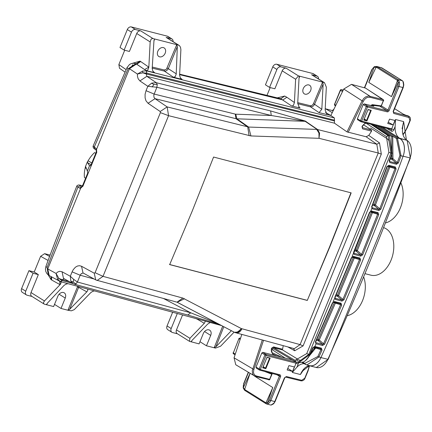 <?xml version="1.0" encoding="UTF-8"?>
<svg xmlns="http://www.w3.org/2000/svg" width="432" height="432" viewBox="0 0 432 432"><rect width="100%" height="100%" fill="white"/><g stroke="black" fill="none" stroke-linecap="round" stroke-linejoin="round"><path stroke-width="0.65" d="M334.697 104.312L340.481 90.347A0.902 0.67 -57.9 0 1 341.474 89.689A0.902 0.594 -76.3 0 0 341.356 89.64L341.356 89.64A0.902 0.902 0 0 0 340.303 90.175L342.495 91.611M335.027 105.489A0.902 0.67 -57.2 0 1 334.703 104.495L335.858 105.241M374.593 66.668L374.031 67.327L376.126 67.241L368.782 82.404L391.489 96.622L397.462 80.6L397.192 80.255L398.293 79.709L402.397 80.762L403.358 81.945L402.397 80.762L381.915 67.921M367.999 109.793L371.25 110.338L368.08 109.523L363.755 120.112L366.93 120.928L366.595 120.404L363.949 119.723M403.358 81.945L403.801 84.883L403.234 87.539L402.91 87.523A5.427 3.559 -75.6 0 0 403.51 84.715L403.002 81.589M262.856 367.454L266.911 357.529L270.162 358.074L265.837 368.663L262.667 367.848L262.856 367.454L265.502 368.134L263.174 366.676M265.837 368.663L265.502 368.134L269.557 358.209M357.377 118.757L357.561 119.696L360.704 121.608A0.902 0.67 -58.7 0 1 360.698 121.608A0.902 0.67 -58.7 0 1 360.509 120.668L357.377 118.757L363.172 104.56L364.16 103.901L373.837 106.24L372.341 105.305M388.238 122.234L393.147 124.924L387.736 123.471L389.513 119.119L394.972 120.452L393.147 124.924M272.473 349.871L273.035 348.5M406.922 127.845A17.183 12.695 -57.9 0 1 403.969 133.029L404.174 133.25L407.241 127.867L406.922 127.845L409.909 120.523L408.958 117.536L393.773 113.459L393.142 111.467L402.91 87.523L398.947 86.503L389.151 110.506A1.809 1.334 -57.9 0 1 387.164 111.823L367.465 107.006L361.687 121.16L391.689 128.86L393.806 129.746L395.134 126.495A14.472 9.493 -75.6 0 0 399.487 138.181L400.048 138.542A14.472 9.493 -75.6 0 1 403.121 156.19A2031.377 1332.704 -75.6 0 1 320.933 357.588A14.472 9.493 -75.6 0 1 309.371 365.72A14.472 9.493 -75.6 0 1 308.297 365.337M266.517 403.952L268.288 403.612L267.521 402.613L265.961 402.84L266.517 403.952M376.844 66.452L376.126 67.241L376.823 67.5L377.649 66.782L381.753 67.835L376.78 66.436L398.293 79.709L399.433 82.226L398.174 82.447L397.462 80.6L398.66 80.12M387.164 111.823A0.902 0.594 -76.3 0 0 386.98 110.673L367.281 105.851A0.902 0.594 -76.3 0 1 367.465 107.006L366.287 106.51A0.902 0.67 -57.9 0 1 367.281 105.851L364.16 103.901M315.22 347.301L314.323 349.294M243.443 388.055L243.383 387.493L243.443 388.055M405.54 115.144L408.78 116.392L393.466 112.25L393.46 111.483L403.234 87.539M256.036 367.097L261.781 353.025L262.775 352.361L265.885 354.364A0.902 0.67 122.8 0 0 264.881 355.018L259.151 369.052A0.902 0.67 122.1 0 0 259.335 369.986L256.214 368.032L256.036 367.097L260.329 369.544A0.902 0.594 105 0 1 259.578 370.094L259.578 370.094A0.902 0.594 105 0 1 259.47 370.046A0.902 0.67 122.1 0 1 259.335 369.986A0.902 0.902 0 0 0 259.578 370.094L279.104 375.343A0.902 0.594 -75 0 0 279.855 374.792L260.329 369.544L266.058 355.509L296.055 363.209L298.177 364.1A2.533 1.663 104.4 0 0 298.458 362.81M243.383 387.493L250.069 373.318L244.631 389.48L243.383 387.493A4.52 2.965 -75.6 0 1 243.788 383.929L243.157 387.833L244.55 390.231L244.631 389.48L265.961 402.84L272.776 387.542L254.491 376.088M285.687 377.098L301.007 380.846L301.736 380.29L286.421 376.542L285.574 377.044L284.753 377.876L275.065 401.625L274.741 401.609A5.427 3.559 104.4 0 1 273.272 403.871L273.661 403.337L270.999 405.059M364.43 87.696L371.785 69.676L374.269 66.695L376.78 66.436M395.134 126.495L395.501 119.507L403.628 121.592L402.106 128.704M316.04 343.818L314.852 346.469M240.489 338.45L239.96 338.148A0.902 0.594 104.4 0 1 240.068 338.197A0.902 0.67 121.3 0 0 239.074 338.855L240.138 339.503M262.775 352.361L292.313 359.867M304.106 363.717A14.472 9.493 104.4 0 0 296.897 367.227L292.291 372.438L300.418 374.528A14.472 9.493 104.4 0 1 309.172 365.661M292.556 371.428L287.145 369.976L288.922 365.618L294.381 366.957L292.556 371.428L287.777 368.431M262.667 367.848L266.911 357.529M270.162 358.074L266.987 357.259M364.268 118.946L366.595 120.404L370.645 110.473M366.93 120.928L371.25 110.338M309.285 365.693L302.567 371.05L300.418 374.528L304.036 369.133M368.08 109.523L363.755 120.112M265.621 402.673L265.831 403.585L266.495 403.942M245.257 389.918L245.43 390.793L244.55 390.231M233.167 352.717A0.902 0.902 0 0 0 233.528 353.824A0.902 0.67 122.1 0 1 233.345 352.885L238.896 338.683L233.345 352.885L235.289 354.105M298.733 107.028L300.127 108.027L299.392 107.676L297.718 103.318L299.052 77.846L299.263 76.729L299.786 76.243L322.601 82.096L323.147 84.029L321.829 109.253L319.043 112.622L310.619 106.888L312.849 106.396L314.275 104.884L314.572 104.312L313.416 103.815L322.601 82.096L324.502 82.696L326.338 87.134L325.139 110.068L327.073 114.496L330.858 115.506L325.523 112.514M303.264 88.609A5.049 3.726 -57.9 0 1 309.631 85.277A5.049 3.726 -57.9 0 1 310.646 90.504A5.049 3.726 -57.9 0 1 304.274 93.83A5.049 3.726 -57.9 0 1 303.264 88.609M159.613 56.835A5.049 3.726 -57.9 0 1 158.819 56.495A5.049 3.726 -57.9 0 1 158.053 50.749A5.049 3.726 -57.9 0 1 163.382 47.601A5.049 3.726 -57.9 0 1 164.176 47.941A5.049 3.726 -57.9 0 1 164.948 53.692A5.049 3.726 -57.9 0 1 159.613 56.835M271.912 352.517L272.344 352.798L271.571 352.096L271.253 350.519L271.928 348.241L272.862 347.458L282.01 349.807L282.582 349.213L273.607 346.907L271.755 348.068M96.746 152.55L96.547 149.332L95.774 148.279L96.422 150.271M91.136 164.689L87.577 162.664L89.494 165.802L90.034 165.796L91.093 164.808L96.109 152.512L96.547 149.332L129.47 68.656L136.415 64.055L135.211 63.455M80.185 185.177L80.611 185.279L77.906 187.175L47.093 267.446L47.245 268.547L47.752 268.909L80.66 188.271L83.198 185.76M128.099 68.823L127.057 67.538L129.519 64.492L131.252 63.596L133.623 63.229L135.842 63.725L128.099 68.823L94.23 147.166L94.878 149.159M96.082 150.109L93.798 148.387L93.031 146.95L93.166 145.94L95.774 148.279M82.55 185.738L78.824 184.928L77.22 185.474L76.756 186.154L79.526 188.104L80.66 188.271L82.031 186.851L81.524 186.786L79.526 188.104M90.034 165.796L91.719 164.884M272.759 347.414L273.607 346.907M89.494 165.802L87.35 171.05L85.828 166.952L85.331 166.93L85.828 166.952M87.35 171.05L87.928 173.88L87.572 173.432L87.669 172.498M381.353 105.737L381.197 106.31L381.521 105.916L381.208 105.889L380.414 106.407L380.862 106.385M86.438 168.588L85.288 167.773L85.331 166.93L87.529 161.541L87.577 162.664M85.288 167.773A24.419 18.041 122.1 0 0 84.429 177.428L85.59 178.286M91.838 162.972L88.117 160.839L87.529 161.541M95.801 153.268L94.554 152.615A24.419 18.041 122.1 0 0 88.117 160.839M269.579 87.426L276.901 69.476L272.77 66.89L265.448 84.839L269.579 87.426L274.871 88.787L282.193 70.837L295.628 79.25L298.485 75.908L299.786 76.243L299.036 78.149M51.035 276.577L50.992 279.531L48.173 274.855M231.368 330.696L215.919 346.793L214.18 347.771L206.464 345.789L210.703 335.399A5.049 3.726 122.1 0 0 209.693 330.178A5.049 3.726 122.1 0 0 203.321 333.509L199.082 343.894L189.524 341.356L189.913 338.305L204.536 323.055L205.335 321.154M210.227 322.488L207.598 324.173L191.819 340.61L191.365 341.912L191.257 341.393M51.565 276.869L51.667 280.001L50.992 279.531M87.572 173.432L82.431 185.992L82.75 186.511M221.692 325.615L60.642 281.68L61.074 282.836L60.28 284.445L44.453 300.969L31.018 292.556L38.345 274.606L34.209 272.02L28.922 270.659L21.6 288.608A3.618 2.673 -57.9 0 0 22.324 292.356L26.455 294.943A3.618 2.673 -57.9 0 1 25.731 291.195L21.6 288.608M59.6 281.248L60.064 284.683L51.667 280.001M318.492 78.926A3.618 2.673 -57.9 0 0 317.466 76.329A3.618 2.673 -57.9 0 0 316.899 76.086L311.607 74.731A3.618 2.673 -57.9 0 1 312.179 74.974L324.502 82.696M204.314 323.298L196.463 318.73M196.409 318.875L196.031 318.616M276.901 69.476A3.618 2.673 -57.9 0 1 280.897 66.847L286.189 68.207A3.618 2.673 122.1 0 0 282.193 70.837M272.77 66.89A3.618 2.673 -57.9 0 1 276.766 64.26L312.763 73.499A3.618 2.673 -57.9 0 1 313.335 73.742L317.466 76.329M131.452 32.146A3.618 2.673 -57.9 0 1 135.448 29.511L131.312 26.924A3.618 2.673 -57.9 0 0 127.316 29.554L119.993 47.504L124.124 50.096L131.452 32.146L127.316 29.554M73.138 283.667L74.471 284.24L75.908 283.959L73.219 282.074L70.837 281.146L73.186 283.7M179.582 74.639L282.955 99.927L286.853 97.249L294.408 102.514L295.628 79.25M270.173 87.583L267.03 95.283M47.752 268.909L49.194 275.573L60.275 281.551L62.132 280.579L60.642 281.68L60.275 281.551M172.649 312.233L167.054 325.944L171.185 328.531A3.618 2.673 122.1 0 0 171.909 332.278A3.618 2.673 122.1 0 0 172.481 332.521L177.46 333.801M167.054 325.944A3.618 2.673 122.1 0 0 167.778 329.692L171.909 332.278M87.631 289.046L87.836 290.245L86.951 291.73L69.687 309.29L68.078 310.273L71.323 310.829L74.245 309.652L90.742 292.653L92.594 291.422L94.376 290.882M135.448 29.511L140.729 30.872A3.618 2.673 122.1 0 0 136.739 33.502L129.411 51.451L124.124 50.096M136.739 33.502L150.169 41.915L151.027 39.344L151.934 38.642L152.89 38.54L178.443 45.095L179.62 45.835L180.527 47.38L180.889 49.615L179.593 75.308L180.425 78.025L182.05 79.348L180.684 78.392M73.165 283.684L63.499 278.408L62.035 271.744L59.616 271.312L57.661 272.057L56.052 273.445L58.957 278.537L62.343 279.671L64.255 278.71M287.96 346.988L294.716 350.757L303.091 345.897L381.316 154.116L379.507 142.9L376.817 144.229L317.174 129.454L319.572 133.153L317.623 129.541L305.154 121.003L306.077 121.446L271.274 115.495L156.886 87.259L157.264 84.602L156.303 82.717L151.648 83.117L147.83 86.292L156.886 87.259L153.835 94.943L153.943 97.232L155.002 98.669L148.057 103.28L160.202 111.515L167.146 106.904L248.621 127.051L316.71 129.411L318.951 133.067L319.027 138.31L378.243 153.004L376.817 144.229L366.12 136.76L346.988 131.868L334.471 123.174L334.39 117.958L146.475 70.864L146.783 73.138L334.606 120.209M392.396 158.501L391.846 158.328L391.77 158.911L391.954 159.365L392.472 159.214L392.936 158.728L392.396 158.501L391.77 158.911M390.404 157.955L391.846 158.328L391.732 136.609L374.949 125.307M391.732 136.609L392.753 136.177L377.498 125.96M234.441 332.278L236.822 332.559L237.805 332.014L234.473 332.3M48.638 275.195L48.26 274.925L47.245 268.547M222.691 326.138L214.18 347.771L215.482 348.106L220.617 346.189L234.106 332.132L177.012 302.179L182.844 298.075L241.402 328.612L237.805 332.014M189.524 341.356L177.201 333.634A3.618 2.673 122.1 0 1 176.477 329.891L182.574 314.944M68.078 310.273L61.009 308.453L65.248 298.064A5.049 3.726 122.1 0 0 64.238 292.842A5.049 3.726 122.1 0 0 57.866 296.174L53.627 306.558L46.634 304.76L46.575 304.258M44.453 300.969L43.535 302.449L43.621 303.561L44.345 304.155L46.672 304.771L47.12 303.475L63.963 285.482L65.783 284.245L67.921 283.667M327.532 114.685L319.043 112.622M179.609 74.174L280.795 98.728L179.599 74.293M269.752 379.215L269.573 379.804L268.753 379.874L269.573 379.804L269.919 379.393L269.606 379.366L269.217 379.852M48.157 260.501L40.624 256.3L44.62 253.67L50.177 255.096M235.3 114.124L235.759 114.188L236.866 118.811L235.948 118.681L235.3 114.124L154.111 94.052L146.038 90.688L147.83 86.292L139.909 80.924L146.853 76.313L146.286 73.975L142.9 72.841L142.614 71.053L146.475 70.864L146.059 70.583L154.602 72.673L152.89 71.199L152.177 68.461L153.992 40.338L154.71 39.004L153.949 40.9M173.032 41.591A3.618 2.673 -57.9 0 0 172.006 38.993A3.618 2.673 -57.9 0 0 171.439 38.75L166.147 37.395A3.618 2.673 -57.9 0 1 166.72 37.638L179.048 45.36M171.439 38.75L167.308 36.164L131.312 26.924M152.248 67.041L164.333 69.995L166.439 69.19L176.753 44.663L177.32 46.591L176.213 74.174L175.181 76.696L173.443 77.236L182.05 79.348M124.713 50.247L118.865 64.579L119.507 68.272L125.032 72.128M167.308 36.164A3.618 2.673 -57.9 0 1 167.875 36.407L172.006 38.993M150.169 41.915L148.829 67.327L147.906 69.849L146.297 70.616L144.569 69.574L148.84 67.144L140.071 61.128L132.484 63.299M136.172 63.995L136.847 64.184L140.746 61.501M40.624 256.3L34.209 272.02M44.069 304.02L31.741 296.298A3.618 2.673 -57.9 0 1 31.018 292.556M152.183 68.121L164.522 71.14L165.661 71.075L167.324 70.065L168.334 68.612L177.32 46.591M136.49 64.098L144.569 69.574L136.172 63.806L140.071 61.128M86.837 291.848L78.629 287.372L78.856 286.648M300.127 108.027L291.573 105.948L292.534 105.905L293.468 105.235L294.408 102.514M32.006 296.465L27.027 295.186A3.618 2.673 -57.9 0 1 26.455 294.943M28.922 270.659L33.059 273.251L25.731 291.195M33.059 273.251L38.345 274.606M46.672 304.771L47.304 303.275M171.185 328.531L177.314 313.508M75.908 283.959L77.404 282.02L190.75 312.811L217.782 323.563M163.523 298.507L190.75 312.811L187.758 315.014L219.154 324.281M312.746 347.711L314.75 346.442L314.01 346.95L320.728 348.673L314.026 346.955L313.07 347.717L309.965 354.596L306.86 359.392L303.885 361.87L298.544 362.831L309.641 354.586L312.746 347.711M389.329 160.488L391.964 153.306M146.275 70.821L146.783 73.138M294.716 350.757L293.533 348.408L294.246 348.7L300.089 344.606L241.402 328.612L238.372 332.235L235.57 332.71L234.722 332.419M236.822 332.559L238.372 332.235M69.298 281.572L62.343 279.671L61.992 280.535L58.957 278.537L57.618 279.337L60.41 281.61M271.609 348.219L271.253 349.088L272.43 353.911L272.344 352.798L281.767 357.188M319.572 133.153L319.027 138.31L250.938 135.95L248.621 127.051L236.866 118.811L305.159 121.316L317.174 129.454M182.844 298.075L103.01 276.35L168.566 115.684L250.938 135.95M213.581 157.043L351.167 192.872L329.783 247.007L307.282 300.434L169.684 264.6L192.186 211.167L213.581 157.043M142.614 71.053L137.425 74.05L142.9 72.841L146.642 73.111L146.286 73.975L334.255 120.922M283.225 345.697L282.582 349.213M263.52 340.33L253.805 369.603L253.492 372.357L253.789 373.637L254.686 375.046L256.295 375.959L255.447 376.466L253.606 375.424L252.58 373.815L252.261 370.737L262.294 339.995M241.828 334.417L234.058 357.826L235.769 364.759L255.447 376.466M362.092 126.716L362.588 128.86L362.264 126.884L362.615 126.014L364.759 123.574L366.487 123.136M255.555 376.51L269.552 379.82L272.047 374.188L271.852 373.507L271.723 374.171L272.041 374.193L272.079 373.604L271.701 373.086M271.928 373.415L271.604 373.037L271.852 373.507M396.522 138.575L392.753 136.177L392.936 158.728L397.31 162.535L396.387 163.226L396.495 164.268L398.401 162.94L397.31 162.535L399.956 155.358L396.522 138.575L397.424 138.008L401.047 155.768L399.956 155.358M57.618 279.337L56.052 273.445L47.747 268.915M363.42 124.691L371.563 130.059L371.563 131.161L368.771 135.41L366.12 136.76M325.177 109.35L325.447 108.788L332.267 112.606L330.858 115.506L334.39 117.958M95.067 272.722L94.225 273.191L95.693 279.86L97.157 280.449L103.01 276.35L95.067 272.722L160.402 112.622L168.566 115.684L167.146 106.904L155.002 98.669L235.948 118.681L247.703 126.927L249.102 135.697M307.282 300.434L329.578 246.877L350.935 192.812M199.973 341.723L206.464 345.789M54.518 304.387L61.009 308.453M73.219 282.074L73.678 279.358L70.308 276.259L70.837 281.146M325.447 108.788L333.164 110.765M318.778 131.63L318.951 133.067M157.264 84.602L153.835 84.526L151.648 83.117M169.479 264.47L307.076 300.305M365.423 122.861L362.443 125.847M177.012 302.179L96.449 280.157M392.186 158.917L392.472 159.214M83.198 273.04L81.4 273.537L80.174 275.227L94.154 279.018M95.693 279.86L83.009 272.938L81.545 266.269L79.499 265.702L77.436 266.036L75.427 267.203L73.246 269.66L72.101 271.863L80.174 275.227L77.404 282.02L73.678 279.358M334.471 123.174L146.853 76.313L156.303 82.717L270.626 110.938L271.274 115.495L235.759 114.188M160.402 112.622L160.202 111.515M153.835 84.526L152.177 86.999M332.267 112.606L343.742 89.046L362.113 100.807L363.733 98.447L365.569 96.941L368.48 95.99L383.152 99.544L383.33 100.694L381.208 105.889L372.384 104.652L370.651 105.473M365.44 88.058L351.475 84.364L343.742 89.046M396.495 164.268L389.799 162.545L389.432 161.347L392.067 153.403L389.551 136.031L391.748 153.382L390.928 153.171L388.13 135.621L389.372 135.945L372.589 124.702M351.475 84.364L369.851 96.12L370.024 97.27L383.33 100.694L383.643 100.721L383.416 100.019M398.401 162.94L401.047 155.768L403.083 156.292A14.472 9.493 -75.6 0 0 400.086 138.694L382.363 127.208M295.801 361.865L297.529 362.572L295.801 361.865L295.061 360.32L273.472 347.614M295.061 360.32L306.736 353.603L388.892 152.302L386.381 136.55L388.13 135.621L370.867 124.259M366.131 123.206L386.381 136.55M379.507 142.9L368.771 135.41M298.544 362.831L297.529 362.572L308.81 354.37L306.736 353.603M315.155 347.765L314.95 347.144L314.615 347.571L315.679 348.041L315.355 347.063M305.321 360.86L315.679 348.041L320.96 349.623L317.871 356.508L318.935 356.967L306.914 364.981L309.415 365.623A14.472 9.493 -75.6 0 0 320.976 357.491L318.935 356.967L322.024 350.087L320.96 349.623L320.706 348.667L321.446 348.16L314.75 346.442M309.879 354.456L308.81 354.37L390.928 153.171L388.892 152.302M304.981 364.208L306.914 364.981L302.206 362.642M305.095 364.246L304.771 363.398L302.913 362.367M333.607 109.863L332.737 110.657M315.279 347.36L315.673 347.404M317.871 356.508L304.771 363.398M389.799 162.545L389.119 160.553M322.024 350.087L321.446 348.16M320.976 357.491A2031.377 1332.704 -75.6 0 0 403.083 156.292M333.747 302.06L340.319 303.745L341.069 303.221L341.68 305.165L340.605 304.717L340.34 303.75L333.725 302.054L334.46 301.525L332.473 302.805L315.398 341.869L315.997 343.807L315.619 342.295M341.68 305.165L324.599 344.234L323.536 343.764L322.493 344.374L322.574 345.497L324.599 344.234M396.112 169.004L395.021 168.599L394.637 167.589L395.415 167.006L396.112 169.004L380.84 209.201L378.907 210.514L372.292 208.818L371.639 206.836L386.905 166.639L388.838 165.316L387.223 166.671L371.952 206.863L372.19 207.754L371.866 207.333M370.742 211.534L377.293 213.214L378.059 212.647L378.729 214.628L362.702 254.831L360.736 256.127L354.137 254.432L353.5 252.466L369.522 212.263L371.471 210.956L370.705 211.523L377.32 213.219L377.644 214.207L372.438 212.647L372.119 211.664M334.978 297.362L335.367 299.43L334.973 297.929M334.751 297.481L351.383 257.65L353.354 256.354L352.609 256.905L359.192 258.595L359.953 258.05L353.354 256.354M335.783 295.828L337.581 296.287L338.569 295.639L337.495 295.191L337.581 296.287L341.869 300.019L341.955 301.12L343.953 299.84L360.59 260.01L359.953 258.05M333.725 302.054L332.797 302.816L315.722 341.879L315.916 342.684L322.493 344.374L318.249 340.681L319.232 340.027L318.168 339.557L318.249 340.681L316.462 340.222M335.356 302.503L334.832 302.881L335.362 303.14L335.043 302.162M318.055 340.184L318.767 340.524M334.962 302.47L334.627 302.249L334.292 302.692L334.832 302.881M318.481 340.195L318.713 339.752M356.832 251.122L357.296 250.63L356.767 250.382L356.222 250.198L356.125 250.803L356.314 251.278L356.832 251.122L356.125 250.803M371.898 212.409L371.693 211.761L371.353 212.231L372.438 212.647L357.296 250.63L361.627 254.394L360.644 255.047L353.792 253.195L369.841 212.29L370.721 211.529M356.546 250.808L356.767 250.382M354.137 254.432L353.727 252.941M360.736 256.127L360.644 255.047L356.314 251.278L354.499 250.814M378.729 214.628L377.644 214.207L361.627 254.394L362.702 254.831M372.028 211.982L372.438 212.004M351.961 257.256L353.209 257.575L353.543 257.121L354.283 258.012L338.569 295.639L342.884 299.392L341.869 300.019L335.281 298.328L335.07 297.491L351.707 257.666L352.609 256.905L359.219 258.601L359.51 259.578L360.59 260.01M353.884 257.337L354.283 257.369L354.283 258.012L359.51 259.578L342.884 299.392L343.953 299.84M354.283 257.369L353.965 257.029M337.392 295.807L338.105 296.136M336.193 294.856L337.495 295.191L353.209 257.575L353.754 257.758M337.819 295.812L338.04 295.38M372.292 208.818L372.19 207.754L378.805 209.45L378.907 210.514M372.973 204.233L374.328 204.584L374.431 205.643L375.413 205L374.328 204.584L388.735 166.644L389.826 167.044L389.513 166.055M372.611 205.178L374.431 205.643L378.805 209.45L379.755 208.786L375.413 205L389.826 167.044L395.021 168.599L379.755 208.786L380.84 209.201M388.098 165.915L394.659 167.594L388.082 165.91M389.286 166.817L389.826 166.401M389.416 166.379L389.075 166.158L388.735 166.644L387.423 166.304M374.873 204.763L374.242 205.178M374.663 205.184L374.949 205.492M401.02 183.173A24.602 16.141 104.4 0 1 400.685 207.128A24.602 16.141 104.4 0 1 385.776 222.826M363.771 277.279A24.602 16.141 104.4 0 1 347.528 315.608M383.843 227.729A24.602 16.141 104.4 0 1 386.208 228.847A24.602 16.141 104.4 0 1 391.943 257.791A24.602 16.141 104.4 0 1 370.91 275.179L365.245 273.726M301.736 380.29L304.857 378.157M301.007 380.846L302.179 380.862L303.804 380.041L304.646 379.075L308.021 371.012L307.703 370.996L304.717 378.313M343.219 90.115L341.474 89.689L342.97 90.628M309.371 365.72L316.31 367.497A14.472 9.493 -75.6 0 0 327.866 359.37A2031.377 1332.704 -75.6 0 0 410.06 157.972A14.472 9.493 -75.6 0 0 406.987 140.324A0.902 0.67 -57.2 0 1 407.133 140.389L399.487 138.181M403.121 156.19L410.373 158.004L407.133 140.389M393.773 113.459L393.417 112.196M390.992 129.422A1.625 1.204 -58.7 0 1 391.084 129.47A1.625 1.204 -58.7 0 1 391.43 131.166L386.797 128.347M235.062 354.785L233.528 353.824A0.902 0.67 122.1 0 0 233.663 353.884M309.101 365.742A17.183 12.695 -57.9 0 1 307.703 370.996M261.781 353.025L266.058 355.509A0.902 0.594 104.4 0 0 265.885 354.364L295.882 362.065A0.902 0.594 104.4 0 1 296.055 363.209L292.291 372.438M367.378 81.275L364.651 87.755M402.251 128.552L403.628 121.592L406.42 139.963L406.987 140.324L400.048 138.542M408.958 117.536L408.78 116.392L409.66 116.878L410.4 118.055L410.378 120.123L407.241 127.867M391.489 96.622L398.174 82.447A4.52 2.965 -75.6 0 1 397.769 86.011L387.974 110.014L381.505 105.964M368.782 82.404L374.031 67.327A4.52 2.965 -75.6 0 0 371.957 69.849L367.232 81.432M397.192 80.255L376.823 67.5M395.501 119.507L391.689 128.86A0.902 0.594 104.4 0 1 390.944 129.411L360.947 121.711A0.902 0.594 104.4 0 0 361.687 121.16L360.509 120.668L366.287 106.51L363.172 104.56M393.806 129.746A2.533 1.663 104.4 0 1 391.43 131.166M316.31 367.497L328.196 359.375L320.933 357.588M406.69 140.135L404.784 138.364L403.531 136.242L402.71 133.693L402.435 132.062L402.705 125.793M394.6 108.691L403.412 114.21L405.751 115.209L403.645 114.345M403.412 114.21L394.61 108.67M278.996 375.295A0.902 0.594 -75 0 0 279.104 375.343L279.131 375.354A0.902 0.67 122.1 0 0 279.121 375.343A0.902 0.67 122.1 0 1 279.315 376.288L269.6 400.097A4.52 2.965 104.4 0 1 267.521 402.613L272.776 387.542M276.82 374.728L280.492 376.785L270.778 400.588A5.427 3.559 104.4 0 1 268.288 403.612M269.6 400.097L274.741 401.609L284.434 377.86L286.421 376.542M397.769 86.011L398.947 86.503A5.427 3.559 -75.6 0 0 399.433 82.226M243.788 383.929L248.476 372.449M389.151 110.506L387.974 110.014A0.902 0.67 -57.9 0 1 386.98 110.673L380.165 106.407M294.17 360.963L295.882 362.065A1.625 1.199 122.8 0 0 296.19 362.092M296.039 359.824L297.686 360.887A2.533 1.663 104.4 0 1 297.967 361.13M370.672 211.291L371.768 208.483M280.492 376.785A1.809 1.334 122.1 0 0 279.855 374.792M353.349 253.454L352.085 256.543M334.579 298.366L333.158 301.682M407.527 115.684A0.902 0.594 105 0 1 407.646 115.695A0.902 0.594 105 0 1 407.754 115.744A3.618 2.673 -57.9 0 1 408.299 115.981L409.331 116.624M403.969 133.029L402.899 134.449M296.897 367.227L298.177 364.1M326.576 114.134L327.613 114.712M89.483 165.785L90.045 165.91M80.611 185.279L82.539 185.765M81.524 186.786L79.904 185.863M285.104 358.036L271.517 349.256L285.12 358.042M96.498 152.879L87.923 173.848M276.685 355.898L272.43 353.911M128.898 68.337L137.425 74.05L137.479 76.459L138.175 78.818L139.909 80.924M87.928 173.88L82.944 186.089M297.751 102.638L310.532 105.764L312.125 105.381L313.416 103.815M323.903 82.431L311.607 74.731M297.707 103.729L310.619 106.888L310.451 105.748M286.189 68.207L298.485 75.908M280.897 66.847L276.766 64.26M316.899 76.086L312.763 73.499M321.829 109.253L314.572 104.312L323.147 84.029M277.49 97.81L284.693 96.044L280.795 98.728L291.573 105.948M286.853 97.249L284.693 96.044M140.729 30.872L153.025 38.572M177.147 302.216L234.031 332.095M76.756 186.154C58.849 231.962 48.573 258.746 45.911 266.495L47.093 267.446M215.919 346.793L223.808 326.727M176.477 329.891L189.913 338.305M67.943 310.235L77.474 286.891L78.629 287.372L69.687 309.29M77.474 286.891L77.647 286.319M49.658 256.478L44.62 253.67M191.365 341.912L191.997 340.427M178.443 45.095L166.147 37.395M176.234 73.807L167.227 68.002M126.128 69.644L118.865 64.579M127.057 67.538L93.166 145.94M173.443 77.236L164.419 71.118L164.252 69.979M346.988 131.868L362.113 100.807L363.258 101.369L348.154 132.381M153.198 71.663L154.602 72.673M184.518 298.728L177.223 302.26M241.996 328.774L236.137 332.861M303.091 345.897L300.089 344.606L378.243 153.004L381.316 154.116M253.838 369.49L234.058 357.826M235.57 332.71L237.335 332.942L239.161 332.251L240.629 330.917L241.952 328.763M256.295 375.959L269.606 379.366L271.723 374.171L264.643 371.455M281.907 349.763L272.975 347.468M389.713 136.204L372.67 124.724M371.563 130.059L362.216 127.575M72.814 283.489L62.132 280.579M389.351 161.077L389.686 161.509L396.387 163.226L391.954 159.365L390.064 158.879M59.092 294.214L65.248 298.064M72.101 271.863L70.308 276.259L62.035 271.744M362.297 125.998L361.94 126.862M366.061 123.152L367.016 123.271M204.552 331.549L210.703 335.399M370.024 97.27L367.546 97.4L366.277 97.988L364.673 99.306L363.258 101.369M371.563 131.161L362.588 128.86M379.976 126.598L397.424 138.008L400.086 138.694M270.626 110.938L305.154 121.003M372.503 104.663L371.714 105.181M371.012 105.559L371.86 105.235L381.164 106.337L383.67 100.089L365.321 87.95M146.038 90.688L145.082 94.343L145.103 97.897L145.962 100.764L148.057 103.28M94.225 273.191L81.545 266.269M365.17 87.885L383.152 99.544M295.558 361.768L272.09 347.944M313.384 347.252L314.615 347.571L307.94 358.058M300.98 360.45L297.74 359.683M341.069 303.221L334.46 301.525M322.574 345.497L315.997 343.807M395.415 167.006L388.838 165.316M378.059 212.647L371.471 210.956M341.955 301.12L335.367 299.43M316.899 339.233L318.168 339.557L334.292 302.692L333.077 302.378M340.605 304.717L335.362 303.14L319.232 340.027L323.536 343.764L340.605 304.717M354.888 249.853L356.222 250.198L371.353 212.231L370.067 211.901M340.303 90.175L334.53 104.323A0.902 0.902 0 0 0 334.876 105.424L335.556 105.862M343.229 90.099L341.356 89.64M308.021 371.012L309.452 365.742M405.74 115.198L408.299 115.981M275.065 401.625L273.634 403.812L271.172 405.076M266.555 403.963L270.67 405.016M243.616 383.756L248.276 372.33M410.373 158.004L328.196 359.375M370.521 127.969L387.493 138.942L389.156 140.832M404.174 133.25L403.002 134.806M245.344 390.76L265.831 403.585M380.894 67.495L402.624 80.887M239.96 338.148A0.902 0.902 0 0 0 238.896 338.683M82.431 185.992L81.632 186.835M135.378 63.493L135.043 63.412M48.26 274.925L46.888 273.586L45.765 271.426L45.425 269.023L45.911 266.495M132.84 64.703L130.88 67.667M293.873 348.548L236.11 332.856M74.471 284.24L187.758 315.014M282.269 349.763L297.745 359.186M334.001 109.053L332.397 110.57"/></g></svg>
